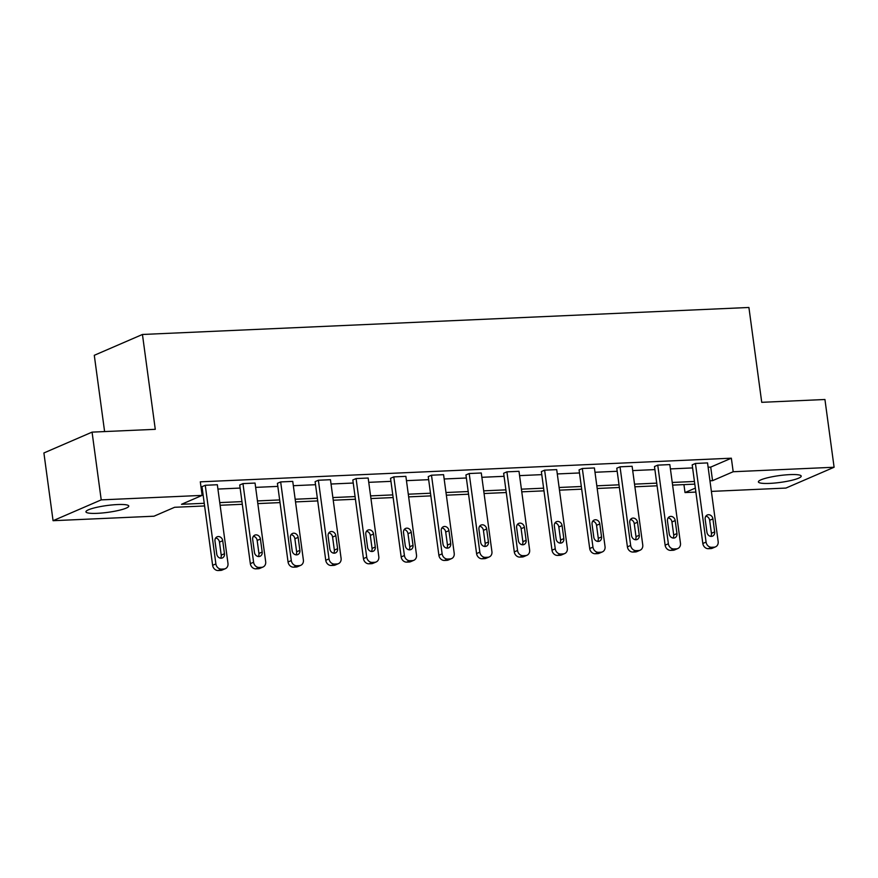 <?xml version="1.0" encoding="UTF-8"?>
<svg xmlns="http://www.w3.org/2000/svg" width="878" height="878" viewBox="0 0 878 878"><rect width="100%" height="100%" fill="white"/><g stroke="black" fill="none" stroke-linecap="round" stroke-linejoin="round"><path stroke-width="1.32" d="M117.509 504.554A21.599 3.435 -7.7 0 1 128.77 506.046A21.599 3.435 -7.7 0 1 97.206 513.334A21.599 3.435 -7.7 0 1 85.945 511.841A21.599 3.435 -7.7 0 1 117.509 504.554M789.959 474.614A21.599 3.435 -7.7 0 1 801.208 476.106A21.599 3.435 -7.7 0 1 769.655 483.394A21.599 3.435 -7.7 0 1 758.394 481.901A21.599 3.435 -7.7 0 1 789.959 474.614M104.603 431.581L94.286 355.305L142.445 334.474L748.912 307.476L761.731 402.322L824.936 399.501L834.1 467.25L785.931 488.069L711.389 491.395M695.87 492.086L685.016 492.569L695.332 488.102M683.94 484.612L685.016 492.569M204.607 505.958L174.612 507.286L153.979 516.209L53.064 520.698L101.222 499.878L202.138 495.39L181.505 504.301L204.245 503.292M101.222 499.878L92.069 432.13L43.9 452.96L53.064 520.698M263.038 567.001L259.789 568.406A5.542 4.763 -113.4 0 1 258.319 568.735L255.904 568.845A5.542 4.763 -113.4 0 1 250.34 563.643L239.705 485.007L242.965 483.602L255.048 483.065L265.672 561.7A5.542 4.763 66.6 0 1 263.038 567.001A5.542 4.763 66.6 0 1 261.578 567.331L259.164 567.44A5.542 4.763 66.6 0 1 253.588 562.238L242.965 483.602M338.458 563.643L335.198 565.048A5.542 4.763 -113.4 0 1 333.739 565.377L331.324 565.487A5.542 4.763 -113.4 0 1 325.749 560.285L315.114 481.649L318.374 480.244L330.457 479.706L341.092 558.342A5.542 4.763 66.6 0 1 338.458 563.643A5.542 4.763 66.6 0 1 336.987 563.972L334.573 564.082A5.542 4.763 66.6 0 1 329.009 558.88L318.374 480.244M413.867 560.285L410.619 561.69A5.542 4.763 -113.4 0 1 409.148 562.019L406.733 562.129A5.542 4.763 -113.4 0 1 401.169 556.926L390.534 478.29L393.794 476.886L405.877 476.348L416.501 554.984A5.542 4.763 66.6 0 1 413.867 560.285A5.542 4.763 66.6 0 1 412.408 560.614L409.993 560.724A5.542 4.763 66.6 0 1 404.418 555.522L393.794 476.886M489.287 556.926L486.028 558.331A5.542 4.763 -113.4 0 1 484.568 558.66L482.154 558.77A5.542 4.763 -113.4 0 1 476.578 553.568L465.944 474.932L469.203 473.527L481.287 472.99L491.921 551.625A5.542 4.763 66.6 0 1 489.287 556.926A5.542 4.763 66.6 0 1 487.817 557.256L485.402 557.365A5.542 4.763 66.6 0 1 479.838 552.163L469.203 473.527M564.697 553.568L561.448 554.973A5.542 4.763 -113.4 0 1 559.977 555.313L557.563 555.412A5.542 4.763 -113.4 0 1 551.999 550.21L541.364 471.574L544.623 470.169L556.707 469.631L567.331 548.267A5.542 4.763 66.6 0 1 564.697 553.568A5.542 4.763 66.6 0 1 563.237 553.897L560.822 554.007A5.542 4.763 66.6 0 1 555.247 548.805L544.623 470.169M640.117 550.21L636.857 551.614A5.542 4.763 -113.4 0 1 635.398 551.955L632.972 552.053A5.542 4.763 -113.4 0 1 627.408 546.851L616.773 468.215L620.033 466.811L632.116 466.273L642.751 544.909A5.542 4.763 66.6 0 1 640.117 550.21A5.542 4.763 66.6 0 1 638.646 550.539L636.232 550.649A5.542 4.763 66.6 0 1 630.667 545.447L620.033 466.811M715.526 546.851L712.277 548.256A5.542 4.763 -113.4 0 1 710.807 548.596L708.392 548.695A5.542 4.763 -113.4 0 1 702.828 543.493L692.193 464.857L695.442 463.452L707.536 462.915L718.16 541.55A5.542 4.763 66.6 0 1 715.526 546.851A5.542 4.763 66.6 0 1 714.066 547.181L711.652 547.29A5.542 4.763 66.6 0 1 706.077 542.088L695.442 463.452M201.38 489.792L202.412 489.748M217.92 489.057L240.122 488.069M255.63 487.378L277.821 486.39M293.34 485.699L315.531 484.711M331.039 484.019L353.241 483.032M368.749 482.34L390.951 481.353M406.459 480.661L428.651 479.673M444.169 478.982L466.361 477.994M481.868 477.303L504.071 476.315M519.578 475.624L541.781 474.636M557.289 473.944L579.48 472.957M594.999 472.265L617.19 471.277M632.698 470.586L654.9 469.598M670.408 468.907L692.61 467.919M708.118 467.228L710.719 467.107L731.352 458.195L200.305 481.835L202.138 495.39M677.827 548.53L674.567 549.935A5.542 4.763 -113.4 0 1 673.097 550.276L670.682 550.374A5.542 4.763 -113.4 0 1 665.118 545.172L654.483 466.536L657.743 465.131L669.826 464.594L680.461 543.23A5.542 4.763 66.6 0 1 677.827 548.53A5.542 4.763 66.6 0 1 676.356 548.86L673.942 548.969A5.542 4.763 66.6 0 1 668.377 543.767L657.743 465.131M602.407 551.889L599.158 553.294A5.542 4.763 -113.4 0 1 597.688 553.634L595.273 553.733A5.542 4.763 -113.4 0 1 589.709 548.53L579.074 469.895L582.323 468.49L594.406 467.952L605.041 546.588A5.542 4.763 66.6 0 1 602.407 551.889A5.542 4.763 66.6 0 1 600.947 552.218L598.522 552.328A5.542 4.763 66.6 0 1 592.957 547.126L582.323 468.49M526.998 555.247L523.738 556.652A5.542 4.763 -113.4 0 1 522.267 556.992L519.853 557.091A5.542 4.763 -113.4 0 1 514.288 551.889L503.654 473.253L506.913 471.848L518.997 471.31L529.632 549.946A5.542 4.763 66.6 0 1 526.998 555.247A5.542 4.763 66.6 0 1 525.527 555.576L523.112 555.686A5.542 4.763 66.6 0 1 517.548 550.484L506.913 471.848M451.577 558.606L448.329 560.01A5.542 4.763 -113.4 0 1 446.858 560.34L444.444 560.449A5.542 4.763 -113.4 0 1 438.879 555.247L428.244 476.611L431.493 475.207L443.577 474.669L454.211 553.305A5.542 4.763 66.6 0 1 451.577 558.606A5.542 4.763 66.6 0 1 450.118 558.935L447.692 559.045A5.542 4.763 66.6 0 1 442.128 553.842L431.493 475.207M376.168 561.964L372.909 563.369A5.542 4.763 -113.4 0 1 371.449 563.698L369.023 563.808A5.542 4.763 -113.4 0 1 363.459 558.606L352.824 479.97L356.084 478.565L368.167 478.027L378.802 556.663A5.542 4.763 66.6 0 1 376.168 561.964A5.542 4.763 66.6 0 1 374.697 562.293L372.283 562.403A5.542 4.763 66.6 0 1 366.719 557.201L356.084 478.565M300.748 565.322L297.499 566.727A5.542 4.763 -113.4 0 1 296.029 567.056L293.614 567.166A5.542 4.763 -113.4 0 1 288.05 561.964L277.415 483.328L280.664 481.923L292.747 481.385L303.382 560.021A5.542 4.763 66.6 0 1 300.748 565.322A5.542 4.763 66.6 0 1 299.288 565.651L296.863 565.761A5.542 4.763 66.6 0 1 291.298 560.559L280.664 481.923M225.339 568.681L222.079 570.085A5.542 4.763 -113.4 0 1 220.619 570.415L218.194 570.524A5.542 4.763 -113.4 0 1 212.63 565.322L201.995 486.686L205.254 485.282L217.338 484.733L227.973 563.38A5.542 4.763 66.6 0 1 225.339 568.681A5.542 4.763 66.6 0 1 223.868 569.01L221.454 569.12A5.542 4.763 66.6 0 1 215.889 563.917L205.254 485.282M92.069 432.13L155.274 429.32L142.445 334.474M731.352 458.195L733.185 471.738L834.1 467.25M694.794 484.129L672.603 485.117M657.095 485.808L634.893 486.796M619.385 487.488L597.183 488.475M581.675 489.167L559.484 490.154M543.965 490.846L521.773 491.834M506.266 492.525L484.063 493.513M468.556 494.204L446.353 495.192M430.846 495.883L408.654 496.871M393.135 497.563L370.944 498.55M355.436 499.242L333.234 500.23M317.726 500.921L295.524 501.909M280.016 502.6L257.825 503.588M242.306 504.279L220.115 505.267M709.951 480.782L712.552 480.661L733.185 471.738M219.752 502.6L241.955 501.612M257.463 500.921L279.654 499.933M295.173 499.242L317.364 498.254M332.872 497.563L355.074 496.575M370.582 495.883L392.784 494.896M408.292 494.204L430.483 493.216M446.002 492.525L468.193 491.537M483.701 490.846L505.904 489.858M521.411 489.167L543.614 488.179M559.121 487.488L581.313 486.5M596.831 485.819L619.023 484.821M634.531 484.14L656.733 483.141M672.241 482.461L694.443 481.473M710.719 467.107L712.552 480.661M714.67 531.892A4.434 3.808 -113.4 0 1 712.563 536.129A4.434 3.808 -113.4 0 1 706.933 532.233L705.177 519.227A4.434 3.808 -113.4 0 1 707.284 514.991A4.434 3.808 -113.4 0 1 712.914 518.887L714.67 531.892L711.421 533.297A4.434 3.808 -113.4 0 1 710.73 536.37M705.857 516.165A4.434 3.808 -113.4 0 1 709.654 520.292L711.421 533.297M676.96 533.572A4.434 3.808 -113.4 0 1 674.853 537.808A4.434 3.808 -113.4 0 1 669.234 533.912L667.467 520.906A4.434 3.808 -113.4 0 1 669.574 516.67A4.434 3.808 -113.4 0 1 675.204 520.566L676.96 533.572L673.711 534.976A4.434 3.808 -113.4 0 1 673.02 538.049M668.158 517.844A4.434 3.808 -113.4 0 1 671.955 521.971L673.711 534.976M639.261 535.251A4.434 3.808 -113.4 0 1 637.143 539.487A4.434 3.808 -113.4 0 1 631.523 535.591L629.767 522.586A4.434 3.808 -113.4 0 1 631.875 518.349A4.434 3.808 -113.4 0 1 637.494 522.245L639.261 535.251L636.001 536.656A4.434 3.808 -113.4 0 1 635.321 539.729M630.448 519.524A4.434 3.808 -113.4 0 1 634.245 523.65L636.001 536.656M601.551 536.93A4.434 3.808 -113.4 0 1 599.444 541.166A4.434 3.808 -113.4 0 1 593.813 537.27L592.057 524.265A4.434 3.808 -113.4 0 1 594.165 520.028A4.434 3.808 -113.4 0 1 599.795 523.925L601.551 536.93L598.291 538.335A4.434 3.808 -113.4 0 1 597.611 541.408M592.738 521.203A4.434 3.808 -113.4 0 1 596.535 525.329L598.291 538.335M563.841 538.609A4.434 3.808 -113.4 0 1 561.733 542.845A4.434 3.808 -113.4 0 1 556.103 538.949L554.347 525.944A4.434 3.808 -113.4 0 1 556.454 521.708A4.434 3.808 -113.4 0 1 562.085 525.604L563.841 538.609L560.592 540.014A4.434 3.808 -113.4 0 1 559.901 543.087M555.028 522.882A4.434 3.808 -113.4 0 1 558.825 527.009L560.592 540.014M526.131 540.288A4.434 3.808 -113.4 0 1 524.023 544.525A4.434 3.808 -113.4 0 1 518.404 540.629L516.637 527.623A4.434 3.808 -113.4 0 1 518.744 523.387A4.434 3.808 -113.4 0 1 524.375 527.283L526.131 540.288L522.882 541.693A4.434 3.808 -113.4 0 1 522.19 544.766M517.329 524.561A4.434 3.808 -113.4 0 1 521.126 528.688L522.882 541.693M488.431 541.967A4.434 3.808 -113.4 0 1 486.313 546.204A4.434 3.808 -113.4 0 1 480.694 542.308L478.938 529.302A4.434 3.808 -113.4 0 1 481.045 525.066A4.434 3.808 -113.4 0 1 486.664 528.962L488.431 541.967L485.172 543.372A4.434 3.808 -113.4 0 1 484.491 546.445M479.618 526.229A4.434 3.808 -113.4 0 1 483.416 530.367L485.172 543.372M450.721 543.647A4.434 3.808 -113.4 0 1 448.614 547.883A4.434 3.808 -113.4 0 1 442.984 543.987L441.228 530.981A4.434 3.808 -113.4 0 1 443.335 526.745A4.434 3.808 -113.4 0 1 448.965 530.641L450.721 543.647L447.462 545.051A4.434 3.808 -113.4 0 1 446.781 548.124M441.908 527.908A4.434 3.808 -113.4 0 1 445.706 532.046L447.462 545.051M413.011 545.326A4.434 3.808 -113.4 0 1 410.904 549.562A4.434 3.808 -113.4 0 1 405.274 545.666L403.518 532.661A4.434 3.808 -113.4 0 1 405.625 528.424A4.434 3.808 -113.4 0 1 411.255 532.32L413.011 545.326L409.763 546.731A4.434 3.808 -113.4 0 1 409.071 549.804M404.198 529.588A4.434 3.808 -113.4 0 1 407.996 533.725L409.763 546.731M375.301 547.005A4.434 3.808 -113.4 0 1 373.194 551.241A4.434 3.808 -113.4 0 1 367.575 547.345L365.808 534.34A4.434 3.808 -113.4 0 1 367.915 530.103A4.434 3.808 -113.4 0 1 373.545 534L375.301 547.005L372.052 548.41A4.434 3.808 -113.4 0 1 371.372 551.483M366.499 531.267A4.434 3.808 -113.4 0 1 370.296 535.404L372.052 548.41M337.602 548.684A4.434 3.808 -113.4 0 1 335.484 552.92A4.434 3.808 -113.4 0 1 329.865 549.024L328.109 536.019A4.434 3.808 -113.4 0 1 330.216 531.783A4.434 3.808 -113.4 0 1 335.835 535.679L337.602 548.684L334.342 550.089A4.434 3.808 -113.4 0 1 333.662 553.162M328.789 532.946A4.434 3.808 -113.4 0 1 332.586 537.084L334.342 550.089M299.892 550.363A4.434 3.808 -113.4 0 1 297.785 554.6A4.434 3.808 -113.4 0 1 292.154 550.704L290.399 537.698A4.434 3.808 -113.4 0 1 292.506 533.462A4.434 3.808 -113.4 0 1 298.136 537.358L299.892 550.363L296.632 551.768A4.434 3.808 -113.4 0 1 295.952 554.83M291.079 534.625A4.434 3.808 -113.4 0 1 294.876 538.763L296.632 551.768M262.182 552.042A4.434 3.808 -113.4 0 1 260.075 556.279A4.434 3.808 -113.4 0 1 254.444 552.383L252.688 539.377A4.434 3.808 -113.4 0 1 254.796 535.141A4.434 3.808 -113.4 0 1 260.426 539.037L262.182 552.042L258.933 553.447A4.434 3.808 -113.4 0 1 258.242 556.509M253.369 536.304A4.434 3.808 -113.4 0 1 257.166 540.442L258.933 553.447M224.472 553.722A4.434 3.808 -113.4 0 1 222.364 557.958A4.434 3.808 -113.4 0 1 216.745 554.062L214.978 541.057A4.434 3.808 -113.4 0 1 217.085 536.82A4.434 3.808 -113.4 0 1 222.716 540.716L224.472 553.722L221.223 555.126A4.434 3.808 -113.4 0 1 220.543 558.188M215.67 537.984A4.434 3.808 -113.4 0 1 219.467 542.121L221.223 555.126M702.828 543.493L706.077 542.088M710.807 548.596L714.066 547.181M708.392 548.695L711.652 547.29M712.914 518.887L709.654 520.292M665.118 545.172L668.377 543.767M673.097 550.276L676.356 548.86M670.682 550.374L673.942 548.969M675.204 520.566L671.955 521.971M627.408 546.851L630.667 545.447M635.398 551.955L638.646 550.539M632.972 552.053L636.232 550.649M637.494 522.245L634.245 523.65M589.709 548.53L592.957 547.126M597.688 553.634L600.947 552.218M595.273 553.733L598.522 552.328M599.795 523.925L596.535 525.329M551.999 550.21L555.247 548.805M559.977 555.313L563.237 553.897M557.563 555.412L560.822 554.007M562.085 525.604L558.825 527.009M514.288 551.889L517.548 550.484M522.267 556.992L525.527 555.576M519.853 557.091L523.112 555.686M524.375 527.283L521.126 528.688M476.578 553.568L479.838 552.163M484.568 558.66L487.817 557.256M482.154 558.77L485.402 557.365M486.664 528.962L483.416 530.367M438.879 555.247L442.128 553.842M446.858 560.34L450.118 558.935M444.444 560.449L447.692 559.045M448.965 530.641L445.706 532.046M401.169 556.926L404.418 555.522M409.148 562.019L412.408 560.614M406.733 562.129L409.993 560.724M411.255 532.32L407.996 533.725M363.459 558.606L366.719 557.201M371.449 563.698L374.697 562.293M369.023 563.808L372.283 562.403M373.545 534L370.296 535.404M325.749 560.285L329.009 558.88M333.739 565.377L336.987 563.972M331.324 565.487L334.573 564.082M335.835 535.679L332.586 537.084M288.05 561.964L291.298 560.559M296.029 567.056L299.288 565.651M293.614 567.166L296.863 565.761M298.136 537.358L294.876 538.763M250.34 563.643L253.588 562.238M258.319 568.735L261.578 567.331M255.904 568.845L259.164 567.44M260.426 539.037L257.166 540.442M212.63 565.322L215.889 563.917M220.619 570.415L223.868 569.01M218.194 570.524L221.454 569.12M222.716 540.716L219.467 542.121"/></g></svg>
